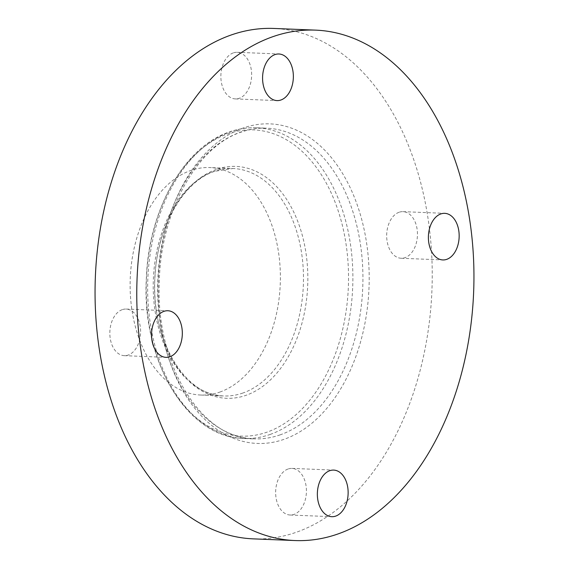 <?xml version="1.0" encoding="UTF-8"?>
<svg xmlns="http://www.w3.org/2000/svg" width="569" height="569" viewBox="0 0 569 569"><rect width="100%" height="100%" fill="white"/><g stroke="black" fill="none" stroke-linecap="round" stroke-linejoin="round"><path stroke-width="0.43" stroke-dasharray="2.85 2.13" d="M233.269 52.91A23.322 15.377 92.3 0 0 220.893 77.974A23.322 15.377 92.3 0 0 235.31 98.906A23.322 15.377 92.3 0 0 239.243 98.302A23.322 15.377 92.3 0 0 251.612 73.245A23.322 15.377 92.3 0 0 237.195 52.305A23.322 15.377 92.3 0 0 233.269 52.91M122.235 309.664A23.322 15.377 92.3 0 0 109.867 334.721A23.322 15.377 92.3 0 0 124.284 355.661A23.322 15.377 92.3 0 0 128.21 355.056A23.322 15.377 92.3 0 0 140.579 329.992A23.322 15.377 92.3 0 0 126.169 309.059A23.322 15.377 92.3 0 0 122.235 309.664M288.049 469.012A23.322 15.377 92.3 0 0 275.673 494.07A23.322 15.377 92.3 0 0 290.09 515.009A23.322 15.377 92.3 0 0 294.024 514.404A23.322 15.377 92.3 0 0 306.392 489.34A23.322 15.377 92.3 0 0 291.975 468.401A23.322 15.377 92.3 0 0 288.049 469.012M399.082 212.258A23.322 15.377 92.3 0 0 386.707 237.323A23.322 15.377 92.3 0 0 401.124 258.255A23.322 15.377 92.3 0 0 405.057 257.65A23.322 15.377 92.3 0 0 417.426 232.593A23.322 15.377 92.3 0 0 403.008 211.654A23.322 15.377 92.3 0 0 399.082 212.258M219.833 392.077A113.828 75.058 92.3 0 0 280.218 269.749A113.828 75.058 92.3 0 0 209.847 167.563A113.828 75.058 92.3 0 0 190.665 170.515A113.828 75.058 92.3 0 0 130.287 292.843A113.828 75.058 92.3 0 0 200.651 395.028A113.828 75.058 92.3 0 0 219.833 392.077M253.326 538.864A255.417 168.417 92.3 0 0 296.371 532.235A255.417 168.417 92.3 0 0 431.857 257.75A255.417 168.417 92.3 0 0 273.966 28.45M270.183 434.424A155.472 102.512 92.3 0 0 352.659 267.345A155.472 102.512 92.3 0 0 256.548 127.769A155.472 102.512 92.3 0 0 230.345 131.809A155.472 102.512 92.3 0 0 147.869 298.881A155.472 102.512 92.3 0 0 243.98 438.457A155.472 102.512 92.3 0 0 270.183 434.424M227.742 133.85A153.246 101.047 -87.7 0 1 346.606 248.084A153.246 101.047 -87.7 0 1 267.01 432.148A153.246 101.047 -87.7 0 1 148.139 317.915A153.246 101.047 -87.7 0 1 227.742 133.85M242.935 393.008A113.828 75.058 -87.7 0 1 223.752 395.96A113.828 75.058 -87.7 0 1 153.388 293.775A113.828 75.058 -87.7 0 1 213.766 171.447A113.828 75.058 -87.7 0 1 232.949 168.495A113.828 75.058 -87.7 0 1 303.313 270.688A113.828 75.058 -87.7 0 1 242.935 393.008M216.369 169.406A116.048 76.516 92.3 0 0 156.098 308.782A116.048 76.516 92.3 0 0 246.107 395.284A116.048 76.516 92.3 0 0 306.385 255.908A116.048 76.516 92.3 0 0 216.369 169.406M243.155 128.025A159.91 105.443 92.3 0 0 160.095 320.091A159.91 105.443 92.3 0 0 284.137 439.289A159.91 105.443 92.3 0 0 367.19 247.223A159.91 105.443 92.3 0 0 243.155 128.025M280.225 434.83A155.472 102.512 -87.7 0 1 254.023 438.863A155.472 102.512 -87.7 0 1 157.919 299.287A155.472 102.512 -87.7 0 1 240.388 132.214A155.472 102.512 -87.7 0 1 266.591 128.181A155.472 102.512 -87.7 0 1 362.702 267.757A155.472 102.512 -87.7 0 1 280.225 434.83M235.31 98.906L277.025 100.599M124.284 355.661L165.992 357.346M290.09 515.009L331.805 516.695M401.124 258.255L442.831 259.941M256.548 127.769C247.408 127.413 238.368 128.8 229.442 131.937C183.837 146.994 148.559 210.331 146.34 278.461C141.482 360.938 187.173 437.974 243.98 438.457L254.023 438.863C201.967 439.197 155.622 365.206 159.284 282.608C160.302 212.159 196.959 146.247 241.292 132.079C249.684 129.142 258.113 127.84 266.591 128.181L256.548 127.769M200.651 395.028L223.752 395.96C185.167 396.465 150.522 339.309 154.967 277.11C157.001 226.967 183.51 181.283 214.669 171.319L232.949 168.495L209.847 167.563M403.008 211.654L444.716 213.339M291.975 468.401L333.69 470.094M126.169 309.059L167.876 310.745M237.195 52.305L278.91 53.991"/><path stroke-width="0.85" d="M274.976 54.596A23.322 15.377 92.3 0 0 262.608 79.66A23.322 15.377 92.3 0 0 277.025 100.599A23.322 15.377 92.3 0 0 280.951 99.988A23.322 15.377 92.3 0 0 293.327 74.93A23.322 15.377 92.3 0 0 278.91 53.991A23.322 15.377 92.3 0 0 274.976 54.596M163.943 311.35A23.322 15.377 92.3 0 0 151.574 336.407A23.322 15.377 92.3 0 0 165.992 357.346A23.322 15.377 92.3 0 0 169.918 356.742A23.322 15.377 92.3 0 0 182.293 331.677A23.322 15.377 92.3 0 0 167.876 310.745A23.322 15.377 92.3 0 0 163.943 311.35M329.757 470.698A23.322 15.377 92.3 0 0 317.388 495.755A23.322 15.377 92.3 0 0 331.805 516.695A23.322 15.377 92.3 0 0 335.731 516.09A23.322 15.377 92.3 0 0 348.107 491.026A23.322 15.377 92.3 0 0 333.69 470.094A23.322 15.377 92.3 0 0 329.757 470.698M440.79 213.944A23.322 15.377 92.3 0 0 428.421 239.008A23.322 15.377 92.3 0 0 442.831 259.941A23.322 15.377 92.3 0 0 446.765 259.336A23.322 15.377 92.3 0 0 459.133 234.279A23.322 15.377 92.3 0 0 444.716 213.339A23.322 15.377 92.3 0 0 440.79 213.944M315.674 30.136L273.966 28.45A255.417 168.417 92.3 0 0 230.922 35.079A255.417 168.417 92.3 0 0 95.428 309.564A255.417 168.417 92.3 0 0 253.326 538.864L295.034 540.55A255.417 168.417 92.3 0 0 338.078 533.921A255.417 168.417 92.3 0 0 473.572 259.436A255.417 168.417 92.3 0 0 315.674 30.136A255.417 168.417 92.3 0 0 272.629 36.765A255.417 168.417 92.3 0 0 137.143 311.25A255.417 168.417 92.3 0 0 295.034 540.55"/></g></svg>
